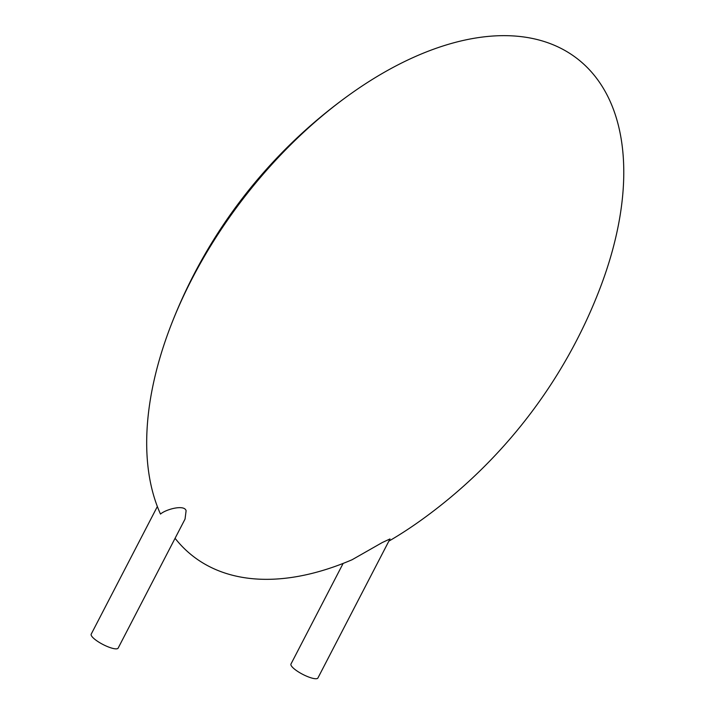 <?xml version="1.0" encoding="UTF-8"?>
<svg xmlns="http://www.w3.org/2000/svg" width="714" height="714" viewBox="0 0 714 714"><rect width="100%" height="100%" fill="white"/><g stroke="black" fill="none" stroke-linecap="round" stroke-linejoin="round"><path stroke-width="1.07" d="M157.348 506.538L91.213 634.139A15.172 3.775 27.4 0 0 98.862 642.154A15.172 3.775 27.4 0 0 114.561 648.74A15.172 3.775 27.4 0 0 118.149 648.107L185.042 519.069L186.104 510.715C184.444 504.254 165.853 509.296 160.489 514.071A314.294 178.937 127.6 0 1 170.414 326.816A314.294 178.937 127.6 0 1 192.128 278.63A314.294 178.937 127.6 0 1 349.351 94.819A509.921 509.921 0 0 0 170.414 326.816M175.073 538.285A314.294 178.937 127.6 0 0 352.073 559.749L382.338 542.506L389.996 538.945L317.926 677.979A15.172 3.775 27.4 0 1 302.718 674.346A15.172 3.775 27.4 0 1 290.982 664.011L343.131 563.408M388.844 541.15A314.294 178.937 127.6 0 0 421.126 520.185A509.921 509.921 0 0 0 600.063 288.188A314.294 178.937 127.6 0 0 577.189 58.628A314.294 178.937 127.6 0 0 349.351 94.819"/></g></svg>
